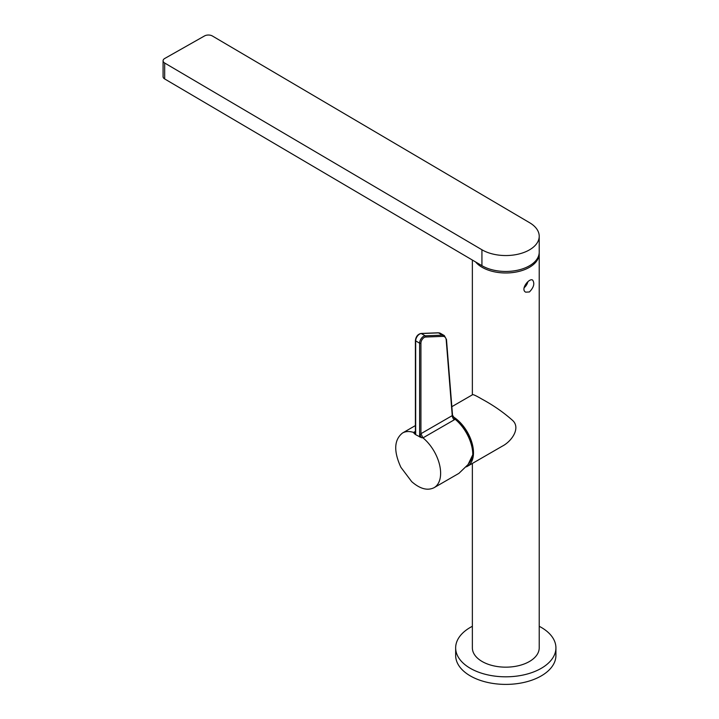 <?xml version="1.0" encoding="UTF-8"?>
<svg xmlns="http://www.w3.org/2000/svg" width="719" height="719" viewBox="0 0 719 719"><rect width="100%" height="100%" fill="white"/><g stroke="black" fill="none" stroke-linecap="round" stroke-linejoin="round"><path stroke-width="1.08" d="M164.669 63.02L481.928 249.763A33.425 19.296 0 0 0 518.435 254.113A33.425 19.296 0 0 0 539.214 236.245A33.425 19.296 0 0 0 529.651 222.737L212.393 35.995A5.572 3.218 0 0 0 204.511 35.95L164.741 58.473A5.572 3.218 0 0 0 163.078 60.764A5.572 3.218 0 0 0 164.669 63.02L164.669 78.937A5.572 3.218 180 0 1 163.078 76.69L163.078 60.764M481.928 249.763L481.928 265.679L164.669 78.937M481.928 265.679A33.425 19.296 0 0 0 518.435 270.029A33.425 19.296 0 0 0 539.214 252.162L539.214 236.245M468.716 463.53A28.32 16.348 -120 0 0 472.05 456.826M472.383 449.519A28.32 16.348 -120 0 0 454.848 419.024M472.365 626.294A50.132 28.949 0 0 0 455.657 647.873A50.132 28.949 0 0 0 465.544 665.129A50.132 28.949 0 0 0 521.536 675.348A50.132 28.949 0 0 0 555.922 647.873A50.132 28.949 0 0 0 539.214 626.294M455.657 647.873L455.657 655.449A50.132 28.949 0 0 0 465.544 672.714A50.132 28.949 0 0 0 521.536 682.933A50.132 28.949 0 0 0 555.922 655.449L555.922 647.873M415.672 430.672L415.42 432.523L414.18 433.494L413.605 432.443L415.402 431.4M415.402 431.858L414.908 432.38L415.42 431.733L415.672 434.68L414.18 433.494M420.103 435.22L420.93 433.71L452.251 415.618L446.211 339.997A8.358 4.826 120 0 0 442.823 336.366L425.594 337.04A4.647 2.678 120 0 0 420.93 343.17L420.93 433.71L422.997 437.871L421.343 437.628L420.103 435.22L419.617 436.954L419.617 343.17L415.672 340.896L415.672 434.68L421.343 437.628M446.202 339.17A0.926 0.584 175.4 0 1 446.481 339.548L452.521 415.178L455.073 419.213L454.327 419.779A3.712 2.148 60 0 1 452.251 415.618M454.327 419.779L422.997 437.871A31.564 18.227 60 0 1 439.713 465.427A31.564 18.227 60 0 1 434.087 487.689L458.929 473.345L468.042 464.564L472.787 454.759A31.564 18.227 -120 0 0 455.073 419.213M472.365 463.44L472.365 647.873A33.425 19.296 0 0 0 482.152 661.516A33.425 19.296 0 0 0 518.579 665.695A33.425 19.296 0 0 0 539.214 647.873L539.214 253.681A33.425 19.296 0 0 0 539.187 252.926M475.583 261.941A33.425 19.296 0 0 0 482.152 267.324A33.425 19.296 0 0 0 518.579 271.512A33.425 19.296 0 0 0 539.214 253.681M453.15 416.759A29.713 17.157 60 0 1 472.015 442.976A29.713 17.157 60 0 1 467.341 466.343L502.266 446.184C511.919 441.241 521.194 427.58 512.225 420.094C503.399 412.275 493.378 405.318 482.152 399.225L480.741 398.416C475.762 395.558 473.03 394.327 472.554 394.722L451.847 406.684M529.427 291.959C533.795 287.42 534.873 283.466 532.644 280.095C529.247 277.642 520.098 289.424 525.688 292.157L529.427 291.959M527.881 281.704A6.965 4.017 -60 0 1 524.079 287.753M467.341 466.343A29.713 17.157 60 0 1 466.361 466.838M414.908 432.38L413.605 432.443A31.564 18.227 60 0 0 402.514 433.018L415.402 425.576M442.823 336.366A0.926 0.71 87.8 0 0 442.437 335.144A9.284 5.357 -60 0 1 444.306 335.575L440.37 333.301A9.284 5.357 120 0 0 438.5 332.87A0.926 0.71 -92.2 0 0 438.186 332.789L420.966 333.463A0.926 0.71 -92.2 0 1 421.28 333.535L425.217 335.818L442.437 335.144L438.5 332.87L421.28 333.535A5.572 3.218 120 0 0 415.672 340.896A0.926 0.539 180 0 1 415.402 340.518L415.402 431.966M420.93 343.17A0.926 0.539 0 0 1 419.617 343.17A5.572 3.218 -60 0 1 425.217 335.818A0.926 0.71 87.8 0 1 425.594 337.04M440.37 333.301L438.186 332.789A0.926 0.71 -92.2 0 0 437.88 332.897M444.306 335.575L446.481 339.548A0.926 0.584 175.4 0 1 446.211 339.997M472.76 458.659L469.831 461.625M420.966 333.463C417.757 334.263 415.906 336.618 415.402 340.518M434.087 487.689C427.472 490.924 420.013 488.902 411.699 481.64L400.887 467.296C393.518 451.217 394.057 439.785 402.514 433.018M472.365 260.053L472.365 394.83"/></g></svg>
